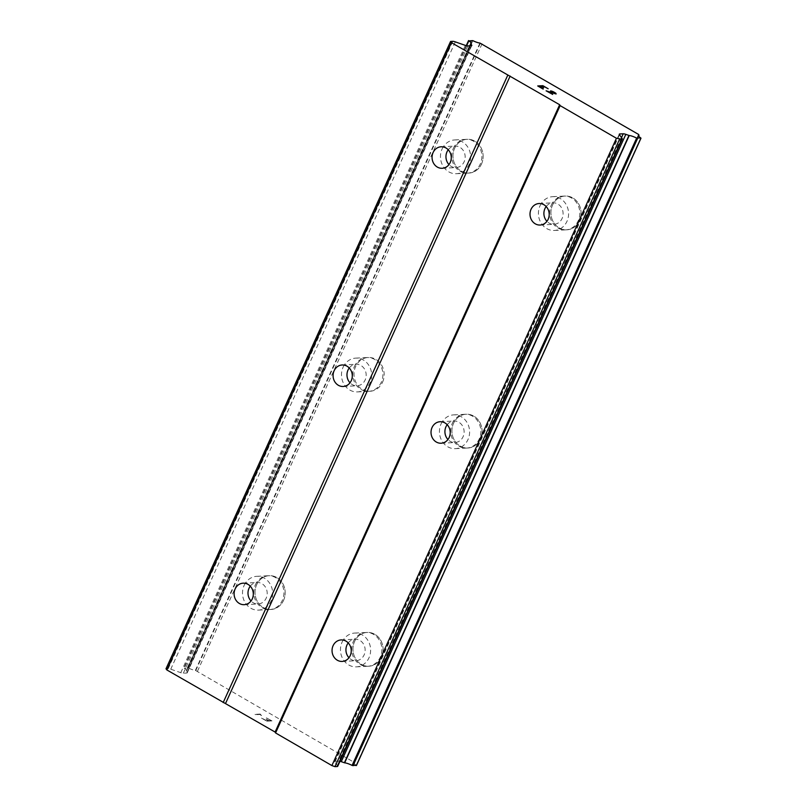<?xml version="1.0" encoding="UTF-8"?>
<svg xmlns="http://www.w3.org/2000/svg" width="807" height="807" viewBox="0 0 807 807"><rect width="100%" height="100%" fill="white"/><g stroke="black" fill="none" stroke-linecap="round" stroke-linejoin="round"><path stroke-width="0.61" stroke-dasharray="4.04 3.03" d="M348.21 642.917A10.763 9.603 87.1 0 1 354.989 639.215A10.763 9.603 87.1 0 1 363.574 644.168A10.763 9.603 87.1 0 1 364.108 654.931A10.763 9.603 87.1 0 1 356.089 660.711A10.763 9.603 87.1 0 1 348.967 657.725M381.499 657.12A16.917 15.081 -92.9 0 0 380.652 640.223A16.917 15.081 -92.9 0 0 367.165 632.426A16.917 15.081 -92.9 0 0 354.566 641.515A16.917 15.081 -92.9 0 0 355.413 658.421A16.917 15.081 -92.9 0 0 368.9 666.209A16.917 15.081 -92.9 0 0 381.499 657.12A16.917 15.081 -92.9 0 0 380.662 640.223A16.917 15.081 -92.9 0 0 367.175 632.426A16.917 15.081 -92.9 0 0 354.576 641.515A16.917 15.081 -92.9 0 0 355.423 658.421A16.917 15.081 -92.9 0 0 368.91 666.209A16.917 15.081 -92.9 0 0 381.509 657.12M447.189 424.714A10.763 9.603 87.1 0 1 453.968 421.012A10.763 9.603 87.1 0 1 462.552 425.975A10.763 9.603 87.1 0 1 463.087 436.728A10.763 9.603 87.1 0 1 455.067 442.518A10.763 9.603 87.1 0 1 447.956 439.533M480.478 438.927A16.917 15.081 -92.9 0 0 479.63 422.021A16.917 15.081 -92.9 0 0 466.143 414.233A16.917 15.081 -92.9 0 0 453.544 423.322A16.917 15.081 -92.9 0 0 454.391 440.229A16.917 15.081 -92.9 0 0 467.878 448.016A16.917 15.081 -92.9 0 0 480.478 438.927A16.917 15.081 -92.9 0 0 479.64 422.021A16.917 15.081 -92.9 0 0 466.153 414.233A16.917 15.081 -92.9 0 0 453.554 423.322A16.917 15.081 -92.9 0 0 454.402 440.229A16.917 15.081 -92.9 0 0 467.889 448.016A16.917 15.081 -92.9 0 0 480.488 438.927M546.168 206.521A10.763 9.603 87.1 0 1 552.946 202.819A10.763 9.603 87.1 0 1 561.531 207.772A10.763 9.603 87.1 0 1 562.065 218.536A10.763 9.603 87.1 0 1 554.046 224.316A10.763 9.603 87.1 0 1 546.934 221.33M579.456 220.725A16.917 15.081 -92.9 0 0 578.609 203.828A16.917 15.081 -92.9 0 0 565.122 196.04A16.917 15.081 -92.9 0 0 552.523 205.129A16.917 15.081 -92.9 0 0 553.37 222.026A16.917 15.081 -92.9 0 0 566.857 229.813A16.917 15.081 -92.9 0 0 579.456 220.725A16.917 15.081 -92.9 0 0 578.619 203.828A16.917 15.081 -92.9 0 0 565.132 196.03A16.917 15.081 -92.9 0 0 552.533 205.119A16.917 15.081 -92.9 0 0 553.38 222.026A16.917 15.081 -92.9 0 0 566.867 229.813A16.917 15.081 -92.9 0 0 579.466 220.725M250.271 586.164A10.763 9.603 87.1 0 1 257.05 582.472A10.763 9.603 87.1 0 1 265.624 587.425A10.763 9.603 87.1 0 1 266.169 598.179A10.763 9.603 87.1 0 1 258.149 603.969A10.763 9.603 87.1 0 1 251.027 600.983M283.56 600.378A16.917 15.081 -92.9 0 0 282.712 583.471A16.917 15.081 -92.9 0 0 269.225 575.684A16.917 15.081 -92.9 0 0 256.626 584.772A16.917 15.081 -92.9 0 0 257.473 601.679A16.917 15.081 -92.9 0 0 270.96 609.467A16.917 15.081 -92.9 0 0 283.56 600.378A16.917 15.081 -92.9 0 0 282.722 583.471A16.917 15.081 -92.9 0 0 269.235 575.684A16.917 15.081 -92.9 0 0 256.636 584.772A16.917 15.081 -92.9 0 0 257.483 601.679A16.917 15.081 -92.9 0 0 270.97 609.467A16.917 15.081 -92.9 0 0 283.57 600.378M349.249 367.972A10.763 9.603 87.1 0 1 356.028 364.27A10.763 9.603 87.1 0 1 364.613 369.223A10.763 9.603 87.1 0 1 365.147 379.986A10.763 9.603 87.1 0 1 357.128 385.766A10.763 9.603 87.1 0 1 350.006 382.78M382.538 382.185A16.917 15.081 -92.9 0 0 381.691 365.278A16.917 15.081 -92.9 0 0 368.204 357.491A16.917 15.081 -92.9 0 0 355.605 366.58A16.917 15.081 -92.9 0 0 356.452 383.476A16.917 15.081 -92.9 0 0 369.939 391.274A16.917 15.081 -92.9 0 0 382.538 382.185M382.548 382.185A16.917 15.081 -92.9 0 0 381.701 365.278A16.917 15.081 -92.9 0 0 368.214 357.491A16.917 15.081 -92.9 0 0 355.615 366.58A16.917 15.081 -92.9 0 0 356.462 383.476A16.917 15.081 -92.9 0 0 369.949 391.274A16.917 15.081 -92.9 0 0 382.548 382.185M448.228 149.769A10.763 9.603 87.1 0 1 455.007 146.077A10.763 9.603 87.1 0 1 463.591 151.03A10.763 9.603 87.1 0 1 464.126 161.783A10.763 9.603 87.1 0 1 456.106 167.574A10.763 9.603 87.1 0 1 448.985 164.588M481.517 163.982A16.917 15.081 -92.9 0 0 480.669 147.076A16.917 15.081 -92.9 0 0 467.182 139.288A16.917 15.081 -92.9 0 0 454.583 148.377A16.917 15.081 -92.9 0 0 455.43 165.284A16.917 15.081 -92.9 0 0 468.917 173.071A16.917 15.081 -92.9 0 0 481.517 163.982A16.917 15.081 -92.9 0 0 480.679 147.076A16.917 15.081 -92.9 0 0 467.192 139.288A16.917 15.081 -92.9 0 0 454.593 148.377A16.917 15.081 -92.9 0 0 455.441 165.284A16.917 15.081 -92.9 0 0 468.928 173.071A16.917 15.081 -92.9 0 0 481.527 163.982M442.085 149.023A16.917 15.081 87.1 0 1 454.694 139.934A16.917 15.081 87.1 0 1 468.171 147.721A16.917 15.081 87.1 0 1 469.018 164.628A16.917 15.081 87.1 0 1 456.419 173.717A16.917 15.081 87.1 0 1 442.932 165.929A16.917 15.081 87.1 0 1 442.085 149.023M453.332 148.448A16.917 15.081 87.1 0 1 465.932 139.359A16.917 15.081 87.1 0 1 479.419 147.146A16.917 15.081 87.1 0 1 480.266 164.053A16.917 15.081 87.1 0 1 467.667 173.132A16.917 15.081 87.1 0 1 454.18 165.344A16.917 15.081 87.1 0 1 453.332 148.448M343.106 367.215A16.917 15.081 87.1 0 1 355.716 358.126A16.917 15.081 87.1 0 1 369.192 365.914A16.917 15.081 87.1 0 1 370.04 382.821A16.917 15.081 87.1 0 1 357.44 391.909A16.917 15.081 87.1 0 1 343.953 384.122A16.917 15.081 87.1 0 1 343.106 367.215M354.354 366.64A16.917 15.081 87.1 0 1 366.953 357.551A16.917 15.081 87.1 0 1 380.44 365.339A16.917 15.081 87.1 0 1 381.287 382.246A16.917 15.081 87.1 0 1 368.688 391.334A16.917 15.081 87.1 0 1 355.201 383.547A16.917 15.081 87.1 0 1 354.354 366.64M244.128 585.418A16.917 15.081 87.1 0 1 256.727 576.329A16.917 15.081 87.1 0 1 270.214 584.117A16.917 15.081 87.1 0 1 271.061 601.023A16.917 15.081 87.1 0 1 258.462 610.112A16.917 15.081 87.1 0 1 244.975 602.315A16.917 15.081 87.1 0 1 244.128 585.418M255.375 584.833A16.917 15.081 87.1 0 1 267.974 575.744A16.917 15.081 87.1 0 1 281.461 583.542A16.917 15.081 87.1 0 1 282.309 600.438A16.917 15.081 87.1 0 1 269.709 609.527A16.917 15.081 87.1 0 1 256.223 601.74A16.917 15.081 87.1 0 1 255.375 584.833M540.034 205.765A16.917 15.081 87.1 0 1 552.634 196.676A16.917 15.081 87.1 0 1 566.121 204.464A16.917 15.081 87.1 0 1 566.968 221.37A16.917 15.081 87.1 0 1 554.359 230.459A16.917 15.081 87.1 0 1 540.882 222.671A16.917 15.081 87.1 0 1 540.034 205.765M551.272 205.19A16.917 15.081 87.1 0 1 563.871 196.101A16.917 15.081 87.1 0 1 577.358 203.889A16.917 15.081 87.1 0 1 578.205 220.795A16.917 15.081 87.1 0 1 565.606 229.884A16.917 15.081 87.1 0 1 552.119 222.096A16.917 15.081 87.1 0 1 551.272 205.19M441.056 423.968A16.917 15.081 87.1 0 1 453.655 414.879A16.917 15.081 87.1 0 1 467.142 422.666A16.917 15.081 87.1 0 1 467.989 439.563A16.917 15.081 87.1 0 1 455.38 448.652A16.917 15.081 87.1 0 1 441.903 440.864A16.917 15.081 87.1 0 1 441.056 423.968M452.293 423.382A16.917 15.081 87.1 0 1 464.893 414.294A16.917 15.081 87.1 0 1 478.38 422.081A16.917 15.081 87.1 0 1 479.227 438.988A16.917 15.081 87.1 0 1 466.628 448.077A16.917 15.081 87.1 0 1 453.141 440.289A16.917 15.081 87.1 0 1 452.293 423.382M342.077 642.16A16.917 15.081 87.1 0 1 354.677 633.071A16.917 15.081 87.1 0 1 368.163 640.859A16.917 15.081 87.1 0 1 369.011 657.766A16.917 15.081 87.1 0 1 356.401 666.854A16.917 15.081 87.1 0 1 342.925 659.067A16.917 15.081 87.1 0 1 342.077 642.16M353.315 641.585A16.917 15.081 87.1 0 1 365.914 632.496A16.917 15.081 87.1 0 1 379.401 640.284A16.917 15.081 87.1 0 1 380.248 657.191A16.917 15.081 87.1 0 1 367.649 666.279A16.917 15.081 87.1 0 1 354.162 658.492A16.917 15.081 87.1 0 1 353.315 641.585M541.073 86.178L543.141 86.067L548.145 88.75M543.625 87.65L540.73 86.188L538.652 86.299M537.734 85.966L543.343 89.012M550.515 90.929L555.468 93.642M556.114 94.005L554.671 93.783M547.731 91.554L554.661 93.794M546.107 90.808L552.361 94.459M271.021 720.58L268.953 720.681L271.031 720.56L266.35 717.847L271.989 720.893L266.814 721.155L271.979 720.913L266.34 717.867L271.031 720.56M268.953 720.681L266.401 719.198L268.963 720.661M266.058 719.219L268.61 720.701L266.068 719.208M268.61 720.701L266.542 720.802L268.62 720.681M266.542 720.802L261.861 718.089L266.552 720.792M261.508 718.109L266.804 721.176L261.518 718.089M261.155 715.496L260.136 714.457L255.627 714.689L260.126 714.467L261.165 715.476M261.518 715.476L260.883 714.941L261.529 715.456M260.883 714.941L260.318 714.155L260.893 714.931M260.187 714.084L255.012 714.346L260.197 714.064M255.012 714.346L255.627 714.699L255.022 714.336M356.391 765.409L356.18 765.228A7.253 1.644 -155.6 0 1 354.051 762.817A7.253 1.644 -155.6 0 1 354.444 762.534L195.395 670.375A7.253 1.644 -155.6 0 1 188.293 667.954L184.268 668.186A7.253 1.644 -155.6 0 1 186.629 670.748A7.253 1.644 -155.6 0 1 186.215 671.041L187.073 672.342A4.61 1.049 -155.6 0 1 187.224 672.846A4.61 1.049 -155.6 0 1 186.73 673.058L183.31 673.24A4.61 1.049 -155.6 0 1 180.778 672.695L170.751 669.195A4.61 1.049 24.4 0 0 168.209 668.65L166.01 668.761M337.699 766.317A4.61 1.049 24.4 0 0 337.568 765.843L334.844 761.969A4.61 1.049 -155.6 0 1 334.723 761.495A4.61 1.049 -155.6 0 1 335.258 761.273L338.678 761.102A4.61 1.049 -155.6 0 1 339.979 761.283M621.501 137.624L338.678 761.102M638.66 135.98L354.444 762.534M638.579 134.426L354.011 761.737M482.092 43.76L197.533 671.081M479.953 43.064L195.395 670.375M469.815 45.817L186.165 671.111M187.073 672.342L471.308 45.747L186.73 673.058M622.136 138.532L337.568 765.843M619.413 134.648L334.844 761.969M619.473 134.729L335.258 761.273M640.738 137.906L356.18 765.228M639.033 135.092L354.465 762.403M480.367 43.164L195.798 670.476M472.852 40.643L188.293 667.954M471.944 40.35L187.385 667.671M466.315 45.686L184.087 667.833M466.617 45.757L184.268 668.186M470.784 43.719L186.215 671.041M467.878 45.918L183.31 673.24M465.336 45.384L180.778 672.695M455.319 41.873L170.751 669.195M452.777 41.339L168.209 668.65M341.089 639.931L354.989 639.215M440.067 421.728L453.968 421.012M539.046 203.535L552.946 202.819M243.149 583.179L257.05 582.472M342.128 364.986L356.028 364.27M441.106 146.783L455.007 146.077M454.694 139.934L465.932 139.359M355.716 358.126L366.953 357.551M256.727 576.329L267.974 575.744M552.634 196.676L563.871 196.101M453.655 414.879L464.893 414.294M354.677 633.071L365.914 632.496M356.401 666.854L367.649 666.279M455.38 448.652L466.628 448.077M554.359 230.459L565.606 229.884M258.462 610.112L269.709 609.527M357.44 391.909L368.688 391.334M456.419 173.717L467.667 173.132M442.216 168.28L456.106 167.574M343.237 386.482L357.128 385.766M244.259 604.675L258.149 603.969M540.155 225.032L554.046 224.316M441.177 443.225L455.067 442.518M342.198 661.427L356.089 660.711M619.292 134.174L334.723 761.495M638.619 135.495L354.051 762.817M638.68 136L354.485 762.494M466.244 45.666L183.996 667.873M471.187 43.437L186.629 670.748M469.795 45.817L186.165 671.071M471.792 45.525L187.224 672.846"/><path stroke-width="1.21" d="M333.079 645.711A10.763 9.603 87.1 0 1 341.089 639.931A10.763 9.603 87.1 0 1 349.673 644.884A10.763 9.603 87.1 0 1 350.218 655.637A10.763 9.603 87.1 0 1 342.198 661.427A10.763 9.603 87.1 0 1 333.614 656.464A10.763 9.603 87.1 0 1 333.079 645.711M348.967 657.725A10.763 9.603 87.1 0 1 346.97 644.995A10.763 9.603 87.1 0 1 348.21 642.917M432.058 427.508A10.763 9.603 87.1 0 1 440.067 421.728A10.763 9.603 87.1 0 1 448.652 426.681A10.763 9.603 87.1 0 1 449.196 437.444A10.763 9.603 87.1 0 1 441.177 443.225A10.763 9.603 87.1 0 1 432.592 438.272A10.763 9.603 87.1 0 1 432.058 427.508M447.956 439.533A10.763 9.603 87.1 0 1 445.948 426.802A10.763 9.603 87.1 0 1 447.189 424.714M531.036 209.316A10.763 9.603 87.1 0 1 539.046 203.535A10.763 9.603 87.1 0 1 547.63 208.488A10.763 9.603 87.1 0 1 548.175 219.242A10.763 9.603 87.1 0 1 540.155 225.032A10.763 9.603 87.1 0 1 531.571 220.069A10.763 9.603 87.1 0 1 531.036 209.316M546.934 221.33A10.763 9.603 87.1 0 1 544.927 208.599A10.763 9.603 87.1 0 1 546.168 206.521M235.13 588.969A10.763 9.603 87.1 0 1 243.149 583.179A10.763 9.603 87.1 0 1 251.734 588.142A10.763 9.603 87.1 0 1 252.278 598.895A10.763 9.603 87.1 0 1 244.259 604.675A10.763 9.603 87.1 0 1 235.674 599.722A10.763 9.603 87.1 0 1 235.13 588.969M251.027 600.983A10.763 9.603 87.1 0 1 249.03 588.253A10.763 9.603 87.1 0 1 250.271 586.164M334.108 370.766A10.763 9.603 87.1 0 1 342.128 364.986A10.763 9.603 87.1 0 1 350.712 369.939A10.763 9.603 87.1 0 1 351.257 380.702A10.763 9.603 87.1 0 1 343.237 386.482A10.763 9.603 87.1 0 1 334.653 381.529A10.763 9.603 87.1 0 1 334.108 370.766M350.006 382.78A10.763 9.603 87.1 0 1 348.009 370.05A10.763 9.603 87.1 0 1 349.249 367.972M433.087 152.573A10.763 9.603 87.1 0 1 441.106 146.783A10.763 9.603 87.1 0 1 449.691 151.746A10.763 9.603 87.1 0 1 450.235 162.5A10.763 9.603 87.1 0 1 442.216 168.28A10.763 9.603 87.1 0 1 433.631 163.327A10.763 9.603 87.1 0 1 433.087 152.573M448.985 164.588A10.763 9.603 87.1 0 1 446.987 151.857A10.763 9.603 87.1 0 1 448.228 149.769M543.151 86.046L541.073 86.178L543.595 87.64L540.73 86.178L538.652 86.299L543 89.012L537.714 85.946L542.889 85.683L548.175 88.75L543.151 86.046M541.083 86.157L543.636 87.64M543.313 88.992L538.652 86.299M542.889 85.683L537.734 85.966M548.145 88.75L542.879 85.693M550.515 90.929L555.478 93.622M550.828 90.909L551.766 91.141L550.818 90.929M551.766 91.141L552.462 91.383L551.756 91.151M552.462 91.383L553.602 91.887L552.452 91.403M553.602 91.887L555.347 92.906L553.592 91.907M555.347 92.906L555.983 93.43L555.347 92.916M556.124 93.985L547.741 91.534L552.714 94.419L547.731 91.554M552.714 94.419L546.107 90.808L555.024 93.642L546.188 90.858M639.013 135.213A7.253 1.644 -155.6 0 0 638.619 135.495A7.253 1.644 -155.6 0 0 640.738 137.906L636.652 138.098A7.253 1.644 -155.6 0 0 629.228 135.526L625.818 134.355A4.61 1.049 -155.6 0 0 623.236 133.78L619.826 133.952A4.61 1.049 -155.6 0 0 619.292 134.174A4.61 1.049 -155.6 0 0 619.413 134.648L622.136 138.532A4.61 1.049 -155.6 0 1 622.258 138.996A4.61 1.049 -155.6 0 1 621.723 139.218L616.447 138.259L560.139 105.626L559.665 104.739L451.416 42.64L450.568 41.45L452.777 41.339A4.61 1.049 -155.6 0 1 455.319 41.873L465.336 45.384A4.61 1.049 -155.6 0 0 467.878 45.918L471.288 45.747A4.61 1.049 -155.6 0 0 471.792 45.525A4.61 1.049 -155.6 0 0 471.641 45.021L470.784 43.719A7.253 1.644 -155.6 0 0 471.187 43.437A7.253 1.644 -155.6 0 0 468.837 40.864L472.852 40.643A7.253 1.644 -155.6 0 0 479.953 43.064L638.579 134.426L638.66 135.98M450.568 41.45L166.01 668.761L166.857 669.951L275.106 732.06L275.57 732.948L331.889 765.571L334.955 766.65L337.155 766.539A4.61 1.049 24.4 0 0 337.699 766.317L622.258 138.996M339.979 761.283A4.61 1.049 -155.6 0 1 341.26 761.667L344.66 762.837A7.253 1.644 -155.6 0 1 352.094 765.419L356.391 765.409M559.665 104.739L275.106 732.06M510.145 76.05L225.587 703.371M560.139 105.626L275.57 732.948M616.447 138.259L331.889 765.571M619.524 139.329L334.955 766.65M623.236 133.78L621.501 137.624M628.956 135.465L344.387 762.786M469.795 45.817L470.733 43.76L469.815 45.817M451.416 42.64L166.857 669.951M507.734 75.263L223.176 702.584M621.723 139.218L337.155 766.539M619.826 133.952L619.473 134.729M625.818 134.355L341.26 761.667M629.228 135.526L344.66 762.837M636.652 138.098L352.094 765.419M637.601 138.4L353.042 765.722M640.889 138.239L356.331 765.55M468.595 40.663L466.315 45.686M468.837 40.864L466.617 45.757M471.641 45.021L471.308 45.747M640.99 138.199L356.432 765.51M639.053 135.183L638.68 136M468.554 40.562L466.244 45.666"/></g></svg>

